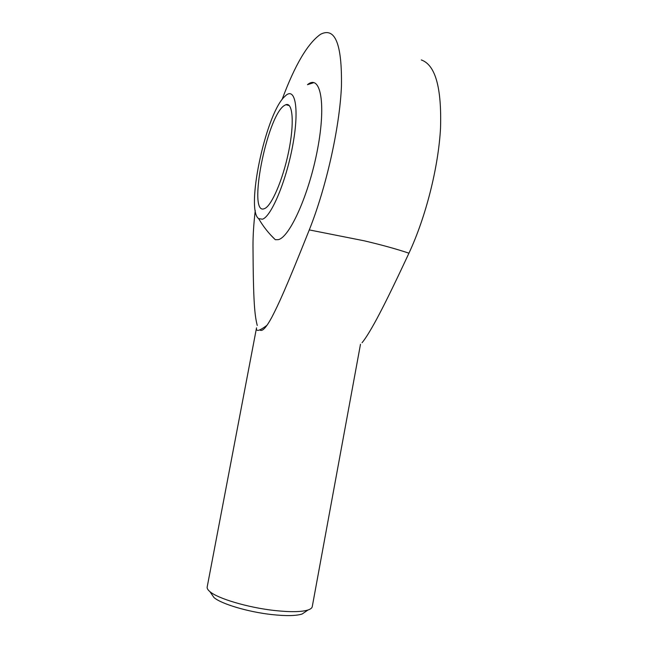 <?xml version="1.0" encoding="UTF-8"?>
<svg xmlns="http://www.w3.org/2000/svg" width="648" height="648" viewBox="0 0 648 648"><rect width="100%" height="100%" fill="white"/><g stroke="black" fill="none" stroke-linecap="round" stroke-linejoin="round"><path stroke-width="0.97" d="M262.464 219.21L258.657 218.627C245.689 210.082 265.008 116.875 283.792 97.403L286.214 95.126C295.763 87.423 299.344 110.962 292.499 146.642C285.792 182.258 271.115 216.626 262.464 219.21M284.213 105.575C266.652 116.753 247.382 216.076 264.319 208.68L264.497 208.616C271.455 206.169 282.86 179.95 288.635 151.705C294.492 123.428 292.888 102.011 285.881 104.684L284.213 105.575M362.07 342.695C365.44 338.702 370.308 330.853 376.658 319.156C383.543 306.285 392.016 289.437 408.945 253.19C425.704 217.355 438.38 167.63 440.519 128.288C441.774 87.634 435.367 64.857 421.297 59.948M282.091 99.5C294.872 65.067 307.695 43.335 320.558 34.287C335.146 26.787 342.112 44.096 341.447 86.233C339.665 127.68 326.195 187.596 309.282 229.91C285.428 289.713 278.494 304.366 271.755 317.415C266.077 327.839 262.084 332.003 259.775 329.897M257.256 325.474C254.777 315.511 253.279 303.944 252.995 245.803C252.979 235.167 253.733 223.422 255.263 210.576M307.792 84.426C320.574 74.261 326.252 103.502 317.601 148.975C309.12 194.376 289.688 237.362 278.276 239.655L275.303 239.703L270.775 235.111M360.491 344.266L312.255 606.666C311.996 608.018 310.595 609.128 308.043 609.987C301.361 612.044 290.029 612.198 274.055 610.448C247.771 607.508 217.728 598.55 209.903 591.624C207.83 589.899 206.923 588.36 207.182 586.999L256.535 327.839C255.806 331.962 259.313 331.096 267.065 325.231M211.418 593.827L213.953 597.521C221.098 603.879 247.982 611.947 271.528 614.539C285.849 616.094 296.047 615.924 302.13 614.02L305.832 611.493M309.282 229.91L364.2 240.805C381.85 244.96 396.77 249.091 408.945 253.19M258.657 218.627C263.193 226.46 268.742 233.483 275.303 239.703M289.3 105.608L285.881 104.684M313.924 82.604L307.452 84.686M213.953 597.521L209.903 591.624M302.13 614.02L308.043 609.987"/></g></svg>
